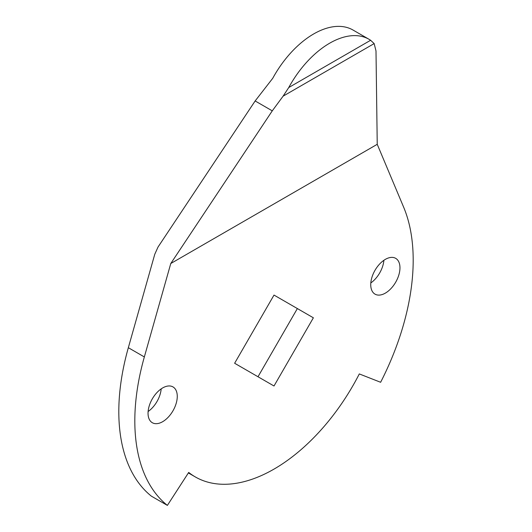 <?xml version="1.0" encoding="UTF-8"?>
<svg xmlns="http://www.w3.org/2000/svg" width="532" height="532" viewBox="0 0 532 532"><rect width="100%" height="100%" fill="white"/><g stroke="black" fill="none" stroke-linecap="round" stroke-linejoin="round"><path stroke-width="0.8" d="M170.772 263.52L144.345 356.945A196.84 113.649 120 0 0 167.381 505.4L188.7 472.429A157.472 90.919 120 0 0 195.264 476.905A157.472 90.919 120 0 0 274.007 469.111A157.472 90.919 120 0 0 359.306 373.929L380.626 382.282A196.84 113.649 120 0 0 403.662 207.227L377.235 144.312L375.998 50.959L374.162 43.591L283.104 96.159L272.271 110.849L170.772 263.52L377.235 144.312M148.109 411.522A20.668 11.93 120 0 0 161.189 388.872M162.652 421.696A20.668 11.93 120 0 0 176.152 403.482A20.668 11.93 120 0 0 172.986 386.917A20.668 11.93 120 0 0 162.652 387.941A20.668 11.93 120 0 0 149.153 406.155A20.668 11.93 120 0 0 152.318 422.721A20.668 11.93 120 0 0 162.652 421.696M370.811 282.944A20.668 11.93 120 0 0 383.891 260.294M385.354 293.119A20.668 11.93 120 0 0 398.854 274.904A20.668 11.93 120 0 0 395.688 258.346A20.668 11.93 120 0 0 385.354 259.363A20.668 11.93 120 0 0 371.855 277.578A20.668 11.93 120 0 0 375.02 294.143A20.668 11.93 120 0 0 385.354 293.119M272.271 110.849L255.141 100.96L158.037 247.021L154.765 254.276L128.338 347.702A196.84 113.649 120 0 0 151.374 496.157L167.381 505.4M258 376.749L297.368 308.56L313.375 317.803L274.007 295.074L234.632 363.256L274.007 385.993L313.375 317.803M255.141 100.96L272.743 78.29A78.736 45.459 -60 0 1 353.042 30.051L369.048 39.295A78.736 45.459 120 0 0 288.75 87.534L370.611 40.272A78.736 45.459 120 0 0 369.048 39.295M370.611 40.272L374.162 43.591M283.104 96.159L288.75 87.534M144.345 356.945L128.338 347.702M195.264 476.905L188.375 472.928"/></g></svg>

